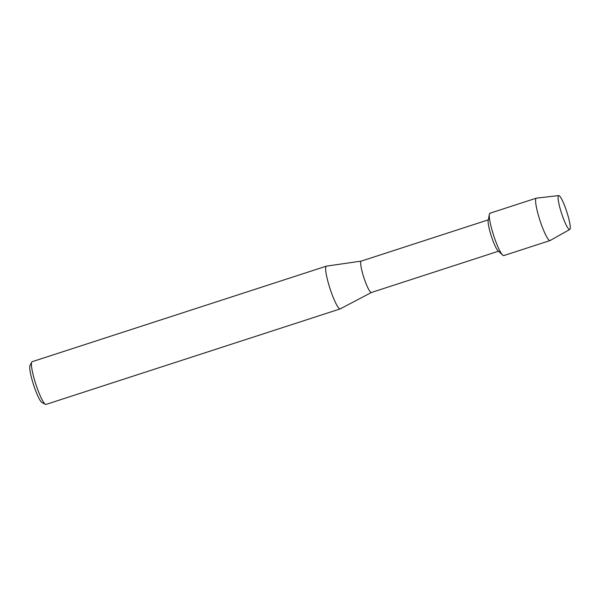 <?xml version="1.0" encoding="UTF-8"?>
<svg xmlns="http://www.w3.org/2000/svg" width="600" height="600" viewBox="0 0 600 600"><rect width="100%" height="100%" fill="white"/><g stroke="black" fill="none" stroke-linecap="round" stroke-linejoin="round"><path stroke-width="0.9" d="M570 229.192A17.828 2.73 72 0 0 565.92 209.212A17.828 2.73 72 0 0 558.345 195.907A17.828 2.73 72 0 0 558.105 196.942A17.828 2.73 72 0 0 561.577 213.39A17.828 2.73 72 0 0 568.433 228.743A17.828 2.73 72 0 0 570 229.192A17.828 2.73 72 0 0 566.438 210.712A17.828 2.73 72 0 0 558.75 195.577A17.828 2.73 72 0 0 558.345 195.907A17.828 2.73 72 0 0 558.105 196.942A17.828 2.73 72 0 0 561.577 213.39A17.828 2.73 72 0 0 568.433 228.743A17.828 2.73 72 0 0 569.752 229.47A17.828 2.73 72 0 0 570 229.192M490.56 213.285A22.282 3.412 72 0 0 489.6 213.593A22.282 3.412 72 0 0 489.382 214.26A22.282 3.412 72 0 0 493.643 235.455A22.282 3.412 72 0 0 502.65 255.097A22.282 3.412 72 0 0 504.173 255.202M361.245 261.112A16.492 2.52 72 0 0 361.178 261.127A16.492 2.52 72 0 0 360.877 261.413A16.492 2.52 72 0 0 364.252 278.752A16.492 2.52 72 0 0 371.362 292.5A16.492 2.52 72 0 0 371.43 292.478M361.207 261.112L326.438 266.145A22.462 3.435 72 0 0 326.355 266.16A22.462 3.435 72 0 0 325.942 266.558A22.462 3.435 72 0 0 330.54 290.168A22.462 3.435 72 0 0 340.222 308.888A22.462 3.435 72 0 0 340.305 308.85L371.4 292.493M326.355 266.16L32.138 361.702A22.462 3.435 72 0 0 31.733 362.093A22.462 3.435 72 0 0 31.718 362.123A22.462 3.435 72 0 0 35.812 384.127A22.462 3.435 72 0 0 45.428 404.332A22.462 3.435 72 0 0 46.013 404.423L340.222 308.888M31.718 362.123L30 365.595A19.65 3.007 72 0 0 30 365.595A19.65 3.007 72 0 0 33.578 384.847A19.65 3.007 72 0 0 41.992 402.533L45.428 404.332M489.382 214.26L488.19 220.515A16.492 2.52 72 0 0 491.34 236.197A16.492 2.52 72 0 0 498.007 250.74L502.65 255.097M558.75 195.577L536.415 198.142A22.282 3.412 72 0 0 536.31 198.165A22.282 3.412 72 0 0 535.905 198.555A22.282 3.412 72 0 0 540.472 221.985A22.282 3.412 72 0 0 550.072 240.555A22.282 3.412 72 0 0 550.17 240.51L569.752 229.47M536.31 198.165L490.005 213.202A22.282 3.412 72 0 0 489.6 213.593A22.282 3.412 72 0 0 494.16 237.022A22.282 3.412 72 0 0 503.768 255.593L550.072 240.555M488.325 219.84L361.178 261.127M498.51 251.212L371.362 292.5"/></g></svg>

